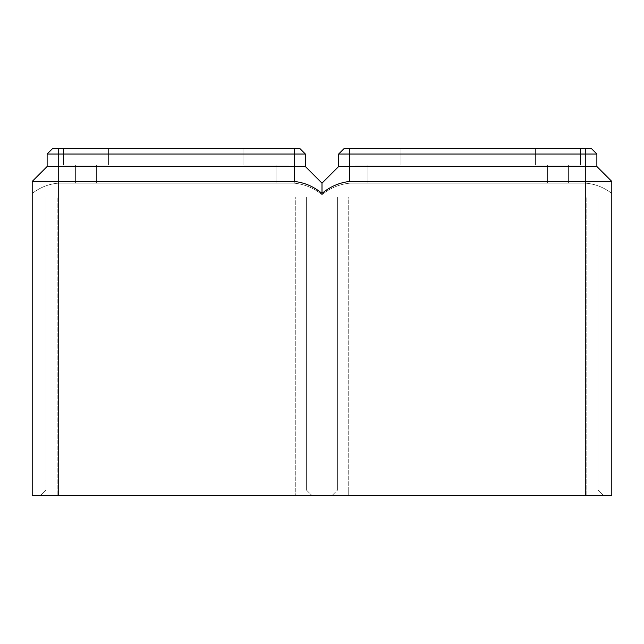 <?xml version="1.0" encoding="UTF-8"?>
<svg xmlns="http://www.w3.org/2000/svg" width="644" height="644" viewBox="0 0 644 644"><rect width="100%" height="100%" fill="white"/><g stroke="black" fill="none" stroke-linecap="round" stroke-linejoin="round"><path stroke-width="0.48" stroke-dasharray="3.22 2.42" d="M580.566 148.466L580.566 165.13L535.446 165.13L580.566 165.13L535.446 165.13L580.566 165.13L535.446 165.13L580.566 165.13L535.446 165.13L580.566 165.13L535.446 165.13L580.566 165.13L535.446 165.13L580.566 165.13L535.446 165.13L580.566 165.13L535.446 165.13L580.566 165.13L535.446 165.13L580.566 165.13L535.446 165.13L580.566 165.13L580.566 148.466L535.446 148.466L535.446 165.13L535.446 148.466L580.566 148.466L535.446 148.466L580.566 148.466L535.446 148.466L580.566 148.466L535.446 148.466L580.566 148.466L580.566 165.13L580.566 148.466L580.566 165.13L580.566 148.466L535.446 148.466L535.446 165.13L535.446 148.466L535.446 165.13L535.446 148.466L580.566 148.466L535.446 148.466L580.566 148.466L580.566 165.13L580.566 148.466L535.446 148.466L535.446 165.13L535.446 148.466L580.566 148.466L535.446 148.466L580.566 148.466L580.566 165.13L580.566 148.466L535.446 148.466L535.446 165.13L535.446 148.466L580.566 148.466M558.002 165.13L568.419 165.13L547.593 165.13L568.419 165.13L547.593 165.13L568.419 165.13L568.419 183.17L547.593 183.17L568.419 183.17L547.593 183.17L568.419 183.17L547.593 183.17L568.419 183.17L547.593 183.17L568.419 183.17L547.593 183.17L568.419 183.17L547.593 183.17L568.419 183.17L558.002 183.17L568.419 183.17L568.419 165.13L547.593 165.13L547.593 183.17L558.002 183.17L547.593 183.17L547.593 165.13L568.419 165.13L568.419 183.17L568.419 165.13L547.593 165.13L568.419 165.13L547.593 165.13L547.593 183.17L547.593 165.13L568.419 165.13L547.593 165.13L568.419 165.13L568.419 183.17L568.419 165.13L547.593 165.13L568.419 165.13L547.593 165.13L568.419 165.13L547.593 165.13L547.593 183.17L547.593 165.13L558.002 165.13M354.973 148.466L354.973 165.13L400.093 165.13L354.973 165.13L400.093 165.13L354.973 165.13L400.093 165.13L354.973 165.13L400.093 165.13L354.973 165.13L400.093 165.13L354.973 165.13L400.093 165.13L354.973 165.13L400.093 165.13L354.973 165.13L400.093 165.13L354.973 165.13L400.093 165.13L354.973 165.13L400.093 165.13L354.973 165.13L354.973 148.466L400.093 148.466L400.093 165.13L400.093 148.466L354.973 148.466L400.093 148.466L354.973 148.466L400.093 148.466L354.973 148.466L400.093 148.466L354.973 148.466L354.973 165.13L354.973 148.466L400.093 148.466L400.093 165.13L400.093 148.466L354.973 148.466L400.093 148.466L354.973 148.466L354.973 165.13L354.973 148.466L400.093 148.466L400.093 165.13L400.093 148.466L354.973 148.466L400.093 148.466L354.973 148.466L354.973 165.13L354.973 148.466L400.093 148.466L400.093 165.13L400.093 148.466L354.973 148.466L400.093 148.466L354.973 148.466L354.973 165.13L354.973 148.466M387.946 165.13L367.12 165.13L387.946 165.13L367.12 165.13L387.946 165.13L387.946 183.17L367.12 183.17L387.946 183.17L367.12 183.17L387.946 183.17L367.12 183.17L387.946 183.17L367.12 183.17L387.946 183.17L367.12 183.17L387.946 183.17L367.12 183.17L387.946 183.17L367.12 183.17L387.946 183.17L367.12 183.17L387.946 183.17L367.12 183.17L387.946 183.17L387.946 165.13L367.12 165.13L367.12 183.17L367.12 165.13L387.946 165.13L367.12 165.13L387.946 165.13L367.12 165.13L387.946 165.13L367.12 165.13L387.946 165.13L387.946 183.17L387.946 165.13L367.12 165.13L367.12 183.17L367.12 165.13L387.946 165.13L367.12 165.13L387.946 165.13L367.12 165.13L387.946 165.13L367.12 165.13L387.946 165.13L387.946 183.17L387.946 165.13M58.234 495.534L58.234 181.439L32.2 181.439L32.2 193.466C39.936 187.436 48.614 184.007 58.234 183.17L294.236 183.17C304.556 184.184 313.805 188.016 322 194.673C330.195 188.016 339.444 184.184 349.764 183.17L585.766 183.17C595.386 184.007 604.064 187.436 611.8 193.466L611.8 495.534L32.2 495.534L32.2 193.466C39.936 187.436 48.614 184.007 58.234 183.17L294.236 183.17C304.556 184.184 313.805 188.016 322 194.673L322 183.17L322 194.673C330.195 188.016 339.444 184.184 349.764 183.17L585.766 183.17C595.386 184.007 604.064 187.436 611.8 193.466L611.8 181.439L596.875 166.514L338.655 166.514L338.655 154.021L344.21 148.466L591.321 148.466L344.21 148.466L591.321 148.466L344.21 148.466L338.655 154.021L349.764 154.021L338.655 154.021L344.21 148.466L338.655 154.021L344.21 148.466L338.655 154.021L585.766 154.021L338.655 154.021L344.21 148.466L591.321 148.466L349.764 148.466L591.321 148.466L585.766 148.466L591.321 148.466L596.875 154.021L585.766 154.021L596.875 154.021L591.321 148.466L596.875 154.021L349.764 154.021L596.875 154.021L591.321 148.466L596.875 154.021L338.655 154.021L596.875 154.021L591.321 148.466L596.875 154.021L338.655 154.021L344.21 148.466L338.655 154.021L596.875 154.021L591.321 148.466L596.875 154.021L338.655 154.021L338.655 166.514L585.766 166.514L338.655 166.514L338.655 154.021L338.655 166.514L596.875 166.514L596.875 154.021L596.875 166.514L338.655 166.514L338.655 154.021L338.655 166.514L596.875 166.514L596.875 154.021L596.875 166.514L338.655 166.514L338.655 154.021L338.655 166.514L596.875 166.514L596.875 154.021L596.875 166.514L338.655 166.514L338.655 154.021M338.655 166.514L322 183.17L338.655 166.514L322 183.17L338.655 166.514L322 183.17L305.345 166.514L294.236 166.514L305.345 166.514L322 183.17L322 194.673C330.195 188.016 339.444 184.184 349.764 183.17L585.766 183.17L349.764 183.17C339.444 184.184 330.195 188.016 322 194.673L322 183.17L338.655 166.514L322 183.17L338.655 166.514L322 183.17L305.345 166.514L305.345 154.021L299.79 148.466L52.679 148.466L299.79 148.466L52.679 148.466L299.79 148.466L52.679 148.466L294.236 148.466L52.679 148.466L47.125 154.021L52.679 148.466L47.125 154.021L305.345 154.021L299.79 148.466L58.234 148.466L299.79 148.466L305.345 154.021L47.125 154.021L52.679 148.466L47.125 154.021L294.236 154.021L47.125 154.021L52.679 148.466L47.125 154.021L294.236 154.021L47.125 154.021L52.679 148.466L47.125 154.021L58.234 154.021L47.125 154.021L47.125 166.514L47.125 154.021L47.125 166.514L305.345 166.514L305.345 154.021L299.79 148.466L305.345 154.021L294.236 154.021L305.345 154.021L299.79 148.466L305.345 154.021L47.125 154.021L47.125 166.514L58.234 166.514L47.125 166.514L47.125 154.021L47.125 166.514L58.234 166.514L47.125 166.514L58.234 166.514L47.125 166.514L47.125 154.021M276.88 183.17L256.054 183.17L276.88 183.17L256.054 183.17L276.88 183.17L256.054 183.17L276.88 183.17L256.054 183.17L276.88 183.17L256.054 183.17L276.88 183.17L256.054 183.17L276.88 183.17L266.471 183.17L276.88 183.17L276.88 165.13L256.054 165.13L276.88 165.13L256.054 165.13L256.054 183.17L266.471 183.17L256.054 183.17L256.054 165.13L276.88 165.13L276.88 183.17L276.88 165.13L256.054 165.13L276.88 165.13L256.054 165.13L256.054 183.17L256.054 165.13L276.88 165.13L276.88 183.17L276.88 165.13L256.054 165.13L276.88 165.13L266.471 165.13L276.88 165.13L276.88 183.17M332.062 495.534L348.726 495.534L332.062 495.534L348.726 495.534L332.062 495.534L337.617 489.979L337.617 197.056L597.914 197.056L337.617 197.056L337.617 489.979L348.726 489.979L337.617 489.979L337.617 197.056L337.617 489.979L348.726 489.979L337.617 489.979L332.062 495.534M586.813 495.534L348.726 495.534L348.726 197.056L597.914 197.056L46.086 197.056L597.914 197.056L348.726 197.056L348.726 495.534L348.726 489.979L597.914 489.979L597.914 197.056L597.914 489.979L586.813 489.979L597.914 489.979L597.914 197.056L597.914 489.979L46.086 489.979L46.086 197.056L306.383 197.056L46.086 197.056L46.086 489.979L597.914 489.979L597.914 197.056L597.914 489.979L348.726 489.979L586.813 489.979L348.726 489.979L348.726 495.534L603.468 495.534L40.532 495.534L603.468 495.534L348.726 495.534L586.813 495.534L586.813 197.056L586.813 495.534M295.274 495.534L40.532 495.534L57.187 495.534L40.532 495.534L57.187 495.534L57.187 489.979L46.086 489.979L46.086 197.056L46.086 489.979L57.187 489.979L46.086 489.979L46.086 197.056L46.086 489.979L57.187 489.979L57.187 197.056L57.187 495.534L57.187 489.979L57.187 495.534L57.187 489.979L306.383 489.979L306.383 197.056L306.383 489.979L306.383 197.056L306.383 489.979L57.187 489.979L295.274 489.979L57.187 489.979L57.187 495.534L311.938 495.534L57.187 495.534L311.938 495.534L295.274 495.534L295.274 197.056L295.274 495.534M85.998 183.17L75.581 183.17L85.998 183.17M289.027 165.13L243.907 165.13L289.027 165.13L243.907 165.13L289.027 165.13L243.907 165.13L289.027 165.13L243.907 165.13L289.027 165.13L243.907 165.13L289.027 165.13L243.907 165.13L289.027 165.13L243.907 165.13L289.027 165.13L243.907 165.13L289.027 165.13L243.907 165.13L289.027 165.13L243.907 165.13L289.027 165.13L289.027 148.466L243.907 148.466L243.907 165.13L243.907 148.466L243.907 165.13L243.907 148.466L243.907 165.13L243.907 148.466L289.027 148.466L289.027 165.13L289.027 148.466L243.907 148.466L289.027 148.466L243.907 148.466L289.027 148.466L289.027 165.13L289.027 148.466L243.907 148.466L243.907 165.13L243.907 148.466L289.027 148.466L243.907 148.466L289.027 148.466L243.907 148.466L243.907 165.13L243.907 148.466L289.027 148.466L289.027 165.13L289.027 148.466L243.907 148.466L289.027 148.466L243.907 148.466L289.027 148.466L289.027 165.13M108.554 148.466L108.554 165.13L63.434 165.13L108.554 165.13L63.434 165.13L108.554 165.13L63.434 165.13L108.554 165.13L63.434 165.13L108.554 165.13L63.434 165.13L108.554 165.13L63.434 165.13L108.554 165.13L63.434 165.13L108.554 165.13L63.434 165.13L108.554 165.13L63.434 165.13L108.554 165.13L63.434 165.13L108.554 165.13L108.554 148.466L63.434 148.466L63.434 165.13L63.434 148.466L63.434 165.13L63.434 148.466L108.554 148.466L63.434 148.466L108.554 148.466L108.554 165.13L108.554 148.466L63.434 148.466L63.434 165.13L63.434 148.466L108.554 148.466L63.434 148.466L108.554 148.466L63.434 148.466L63.434 165.13L63.434 148.466L108.554 148.466L108.554 165.13L108.554 148.466L63.434 148.466L108.554 148.466L63.434 148.466L63.434 165.13L63.434 148.466L108.554 148.466L108.554 165.13L108.554 148.466L63.434 148.466L108.554 148.466L63.434 148.466L108.554 148.466L108.554 165.13L108.554 148.466L63.434 148.466L108.554 148.466M85.998 165.13L75.581 165.13L96.407 165.13L75.581 165.13L75.581 183.17L75.581 165.13L96.407 165.13L75.581 165.13L96.407 165.13L96.407 183.17L96.407 165.13L75.581 165.13L96.407 165.13L75.581 165.13L96.407 165.13L75.581 165.13L75.581 183.17L75.581 165.13L96.407 165.13L96.407 183.17L96.407 165.13L75.581 165.13L96.407 165.13L75.581 165.13L96.407 165.13L96.407 183.17L96.407 165.13L75.581 165.13L75.581 183.17L75.581 165.13L85.998 165.13M32.2 181.439L47.125 166.514L32.2 181.439L47.125 166.514L32.2 181.439L32.2 193.466C39.936 187.436 48.614 184.007 58.234 183.17L294.236 183.17L294.236 166.514L58.234 166.514L305.345 166.514L305.345 154.021L294.236 154.021L305.345 154.021L299.79 148.466L305.345 154.021L58.234 154.021L305.345 154.021L305.345 166.514L305.345 154.021L305.345 166.514L47.125 166.514L32.2 181.439L32.2 193.466C39.936 187.436 48.614 184.007 58.234 183.17L294.236 183.17L294.236 166.514L47.125 166.514L32.2 181.439L32.2 193.466L32.2 181.439L32.2 193.466L32.2 181.439L47.125 166.514M596.875 166.514L611.8 181.439L596.875 166.514L585.766 166.514L596.875 166.514L611.8 181.439L596.875 166.514L611.8 181.439L596.875 166.514L611.8 181.439L596.875 166.514L596.875 154.021M322 183.17L305.345 166.514L322 183.17L305.345 166.514L322 183.17L305.345 166.514L322 183.17L322 193.466C330.131 186.583 339.388 182.574 349.764 181.439L585.766 181.439L585.766 166.514L585.766 183.17C595.386 184.007 604.064 187.436 611.8 193.466C604.064 187.436 595.386 184.007 585.766 183.17L585.766 148.466M58.234 148.466L58.234 183.17L58.234 166.514L58.234 183.17L58.234 166.514L58.234 183.17L58.234 166.514L58.234 183.17L58.234 166.514L58.234 181.439L294.236 181.439L294.236 166.514L58.234 166.514L294.236 166.514L294.236 148.466M322 193.466C313.87 186.583 304.612 182.574 294.236 181.439M611.8 181.439L585.766 181.439L585.766 495.534M400.093 148.466L400.093 165.13L400.093 148.466M367.12 165.13L367.12 183.17L367.12 165.13M305.345 166.514L294.236 166.514L305.345 166.514L305.345 154.021M322 194.673C313.805 188.016 304.556 184.184 294.236 183.17L294.236 154.021L294.236 183.17C304.556 184.184 313.805 188.016 322 194.673M256.054 165.13L256.054 183.17L256.054 165.13L266.471 165.13L256.054 165.13L266.471 165.13L256.054 165.13L256.054 183.17L256.054 165.13M289.027 148.466L243.907 148.466L289.027 148.466M40.532 495.534L46.086 489.979L40.532 495.534M603.468 495.534L597.914 489.979L603.468 495.534M306.383 489.979L311.938 495.534L306.383 489.979M349.764 181.439L349.764 148.466M585.766 166.514L585.766 154.021L585.766 166.514M349.764 166.514L349.764 154.021L349.764 166.514M568.419 165.13L568.419 183.17L568.419 165.13M75.581 165.13L75.581 183.17L75.581 165.13M547.593 165.13L547.593 183.17L547.593 165.13M96.407 165.13L96.407 183.17L96.407 165.13"/><path stroke-width="0.97" d="M611.8 181.439L611.8 495.534L585.766 495.534L585.766 181.439L611.8 181.439L596.875 166.514L596.875 154.021L591.321 148.466L344.21 148.466L338.655 154.021L596.875 154.021M585.766 148.466L585.766 181.439L349.764 181.439C339.388 182.574 330.131 186.583 322 193.466L322 183.17L338.655 166.514L596.875 166.514M338.655 166.514L338.655 154.021M585.766 495.534L58.234 495.534L58.234 166.514L305.345 166.514L305.345 154.021L299.79 148.466L52.679 148.466L47.125 154.021L305.345 154.021M47.125 154.021L47.125 166.514L32.2 181.439L32.2 495.534L58.234 495.534M32.2 181.439L294.236 181.439C304.612 182.574 313.87 186.583 322 193.466M322 183.17L305.345 166.514M47.125 166.514L58.234 166.514L58.234 148.466M349.764 181.439L349.764 148.466M294.236 181.439L294.236 148.466"/></g></svg>
